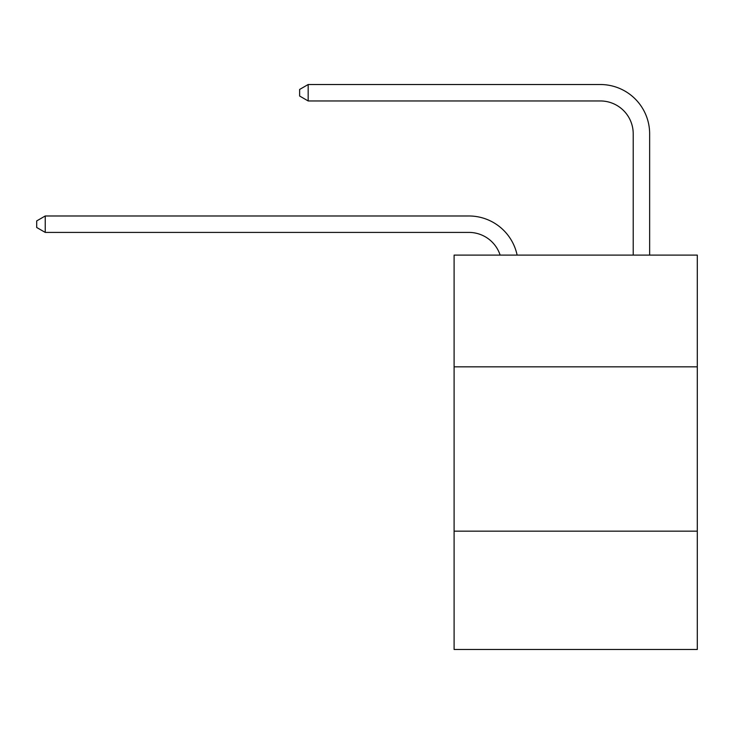 <?xml version="1.0" encoding="UTF-8"?>
<svg xmlns="http://www.w3.org/2000/svg" width="734" height="734" viewBox="0 0 734 734"><rect width="100%" height="100%" fill="white"/><g stroke="black" fill="none" stroke-linecap="round" stroke-linejoin="round"><path stroke-width="1.1" d="M697.3 366.835L697.3 255.093L454.098 255.093L454.098 366.835L697.3 366.835L697.3 649.48L454.098 649.48L454.098 366.835M697.3 531.168L454.098 531.168M468.879 232.412A32.865 32.865 0 0 1 500.129 255.093A32.865 32.865 0 0 0 468.879 232.412A32.865 32.865 0 0 1 500.129 255.093A32.865 32.865 0 0 0 468.879 232.412A32.865 32.865 0 0 1 500.129 255.093A32.865 32.865 0 0 0 468.879 232.412A32.865 32.865 0 0 1 500.129 255.093A32.865 32.865 0 0 0 468.879 232.412A32.865 32.865 0 0 1 500.129 255.093A32.865 32.865 0 0 0 468.879 232.412A32.865 32.865 0 0 1 500.129 255.093A32.865 32.865 0 0 0 468.879 232.412A32.865 32.865 0 0 1 500.129 255.093A32.865 32.865 0 0 0 468.879 232.412A32.865 32.865 0 0 1 500.129 255.093A32.865 32.865 0 0 0 468.879 232.412A32.865 32.865 0 0 1 500.129 255.093A32.865 32.865 0 0 0 468.879 232.412A32.865 32.865 0 0 1 500.129 255.093A32.865 32.865 0 0 0 468.879 232.412A32.865 32.865 0 0 1 500.129 255.093A32.865 32.865 0 0 0 468.879 232.412A32.865 32.865 0 0 1 500.129 255.093A32.865 32.865 0 0 0 468.879 232.412A32.865 32.865 0 0 1 500.129 255.093A32.865 32.865 0 0 0 468.879 232.412A32.865 32.865 0 0 1 500.129 255.093A32.865 32.865 0 0 0 468.879 232.412A32.865 32.865 0 0 1 500.129 255.093A32.865 32.865 0 0 0 468.879 232.412L45.242 232.412L36.7 227.485L36.7 220.916L45.242 215.98L468.879 215.98A49.297 49.297 0 0 1 517.121 255.093M633.213 255.093L633.213 133.817A32.865 32.865 0 0 0 600.348 100.953L308.17 100.953L299.628 96.026L299.628 89.447L308.17 84.52L600.348 84.52A49.297 49.297 0 0 1 649.645 133.817L649.645 255.093M45.242 232.412L45.242 215.98L468.879 215.98M633.213 133.817A32.865 32.865 0 0 0 600.348 100.953A32.865 32.865 0 0 1 633.213 133.817A32.865 32.865 0 0 0 600.348 100.953A32.865 32.865 0 0 1 633.213 133.817A32.865 32.865 0 0 0 600.348 100.953A32.865 32.865 0 0 1 633.213 133.817A32.865 32.865 0 0 0 600.348 100.953A32.865 32.865 0 0 1 633.213 133.817A32.865 32.865 0 0 0 600.348 100.953A32.865 32.865 0 0 1 633.213 133.817A32.865 32.865 0 0 0 600.348 100.953A32.865 32.865 0 0 1 633.213 133.817A32.865 32.865 0 0 0 600.348 100.953A32.865 32.865 0 0 1 633.213 133.817A32.865 32.865 0 0 0 600.348 100.953A32.865 32.865 0 0 1 633.213 133.817A32.865 32.865 0 0 0 600.348 100.953A32.865 32.865 0 0 1 633.213 133.817A32.865 32.865 0 0 0 600.348 100.953A32.865 32.865 0 0 1 633.213 133.817A32.865 32.865 0 0 0 600.348 100.953A32.865 32.865 0 0 1 633.213 133.817A32.865 32.865 0 0 0 600.348 100.953A32.865 32.865 0 0 1 633.213 133.817A32.865 32.865 0 0 0 600.348 100.953A32.865 32.865 0 0 1 633.213 133.817A32.865 32.865 0 0 0 600.348 100.953A32.865 32.865 0 0 1 633.213 133.817A32.865 32.865 0 0 0 600.348 100.953M308.17 100.953L308.17 84.52L600.348 84.52"/></g></svg>
